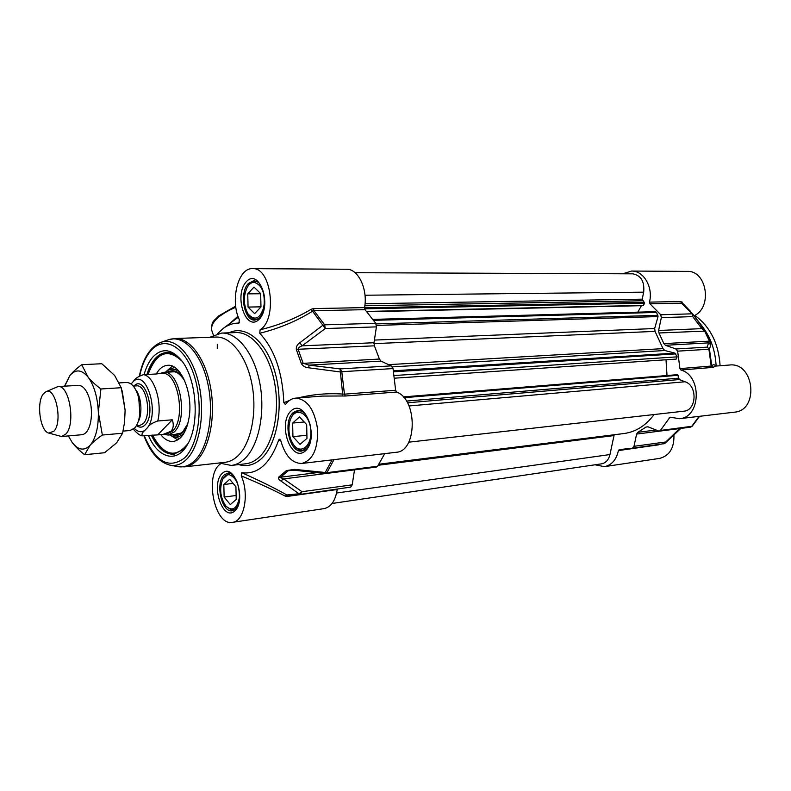 <?xml version="1.0" encoding="UTF-8"?>
<svg xmlns="http://www.w3.org/2000/svg" width="791" height="791" viewBox="0 0 791 791"><rect width="100%" height="100%" fill="white"/><g stroke="black" fill="none" stroke-linecap="round" stroke-linejoin="round"><path stroke-width="1.19" d="M122.289 391.476L125.116 410.262L124.543 422.275M81.888 434.734C86.1 434.111 89.047 429.75 90.738 421.652C92.122 413.327 91.529 405.14 88.958 397.092C86.11 389.261 82.541 385.346 78.269 385.355M68.382 435.91L72.1 442.347C78.19 450.208 84.192 451.196 90.105 445.303C95.8 438.382 98.549 427.377 98.351 412.289C97.6 397.131 94.129 385.326 87.939 376.892C81.572 369.466 75.56 368.992 69.915 375.488L64.743 386.166M84.597 454.716L104.55 452.739L116.643 442.812L122.595 433.241L124.503 422.562L125.116 410.262L121.231 387.719L114.596 375.418L101.802 363.731L81.71 364.7L87.939 376.892C90.876 380.649 95.197 384.683 100.922 388.984L98.351 412.289L102.355 435.04C96.898 438.847 92.814 442.268 90.105 445.303L84.597 454.716C79.07 450.346 74.908 446.223 72.1 442.347L68.342 435.92M64.783 385.662L69.915 375.488C72.495 372.245 76.43 368.646 81.71 364.7M122.595 433.241L102.355 435.04M121.231 387.719L100.922 388.984M373.125 319.386L655.521 311.674L656.579 312.425L658.023 316.568L654.671 328.522L655.057 331.38L663.006 348.633L664.806 350.522L674.95 353.122L677.165 356.85L676.206 359.084L394.561 378.187M666.002 359.776L667.021 375.517M675.465 374.835L403.252 396.914L677.669 374.716L679.291 379.571L685.095 381.756C697.83 385.711 696.624 410.628 683.711 411.201L408.749 442.179M654.088 414.543C645.812 425.627 635.766 431.955 623.97 433.527L378.948 464.218M614.202 434.753L609.96 454.548C608.655 459.887 605.857 462.982 601.575 463.833L332.052 503.481M355.09 272.707L632.751 273.834C641.007 275.387 644.655 281.497 643.676 292.166L642.223 299.166L644.675 303.18L643.113 305.652L366.994 311.743M641.363 305.692L637.882 312.158M123.06 431.115L130.08 430.502L134.628 428.06C137.446 424.905 139.186 420.021 139.849 413.396L138.741 398.061C136.003 387.926 131.959 382.725 126.609 382.458L119.352 382.893M144.941 430.314L147.65 427.466C149.281 424.856 152.653 422.71 157.755 421.01L172.339 419.794C173.931 424.777 173.447 428.613 170.876 431.293L162.709 434.566L142.528 435.841C141.342 434.486 142.143 432.647 144.941 430.314C141.411 432.687 137.871 432.044 134.322 428.366M157.162 373.925L143.389 374.697C138.346 376.338 135.043 378.533 133.491 381.282L131.108 383.981M172.339 419.794L158.012 434.556M162.709 434.566L166.515 434.21L172.448 431.154C186.508 418.775 177.797 370.87 162.125 373.441L157.696 373.688M164.132 434.437L168.117 435.05L174.238 431.906C188.772 419.151 179.775 369.723 163.589 372.373L159.663 373.579M48.824 433.102L61.579 436.513L65.91 434.002C75.946 423.867 69.282 384.525 57.98 386.572L45.838 391.792L43.495 393.74C36.119 401.986 40.064 431.322 48.824 433.102L53.986 431.164C62.993 421.771 55.508 386.057 45.838 391.792M292.64 423.066L299.473 416.966L306.681 424.589L306.967 438.372L300.046 444.354L292.937 436.662L292.64 423.066L304.228 421.999M292.937 436.662L306.898 435.258M293.461 444.591C288.893 437.294 287.776 429.216 290.129 420.377L291.009 418.152C296.269 406.287 309.429 413.644 310.744 429.651C312.405 445.63 300.817 455.309 293.461 444.591L294.034 445.373C296.665 448.922 299.581 450.573 302.785 450.336L305.207 449.614M301.559 411.033L299.107 410.796C295.923 411.152 293.362 413.307 291.424 417.272L291.009 418.152M223.833 484.527L229.677 479.306L235.916 486.742L236.222 499.447L230.3 504.569L224.14 497.074L223.833 484.527L233.078 483.36M224.14 497.074L236.123 495.482M230.576 473.601L228.925 473.542L222.746 479.188C224.525 475.885 226.799 474.422 229.568 474.798C236.45 477.813 239.713 485.516 239.357 497.895C236.944 508.91 232.465 511.658 225.929 506.141C220.254 497.727 219.196 488.749 222.746 479.188M225.929 506.141L231.368 510.027L234.897 509.602M247.751 293.866L254.01 287.074L260.664 293.58L260.971 306.957L254.623 313.641L248.058 307.066L247.751 293.866L260.664 293.748M248.058 307.066L260.961 306.839M257.085 281.507L254.84 281.171C252.191 281.329 249.897 282.951 247.969 286.035L247.445 286.896C249.264 283.999 251.409 282.476 253.901 282.328C261.811 284.473 265.193 292.571 264.026 306.611C260.219 318.852 254.88 321.294 248.028 313.948C243.321 304.98 243.124 295.963 247.445 286.896M248.028 313.948L248.592 314.788C250.668 317.853 253.041 319.426 255.72 319.495L257.915 319.099M241.245 475.875C258.054 482.866 272.697 489.609 285.185 496.095L286.866 494.968L295.646 495.047L350.71 487.098L352.213 484.843L302.014 491.705L298.998 493.762L300.54 494.019L302.014 491.705L283.692 478.911L280.815 480.938L298.998 493.762L286.866 494.968C274.161 487.81 259.122 480.394 241.769 472.711L241.245 475.875C249.57 494.039 244.192 521.605 232.455 522.347C214.381 526.272 204.088 474.086 220.699 463.763M232.455 522.347L324.053 508.633C331.024 507.11 335.414 500.743 337.223 489.52L337.263 489.293M364.542 307.61C368.052 289.308 358.224 268.703 346.587 269.247L252.566 268.653C271.244 267.002 277.74 319.159 260.091 329.807L259.755 333.288C279.292 328.364 296.862 321.027 312.475 311.268L314.017 310.725L365.046 309.676L364.542 307.61L313.503 308.589L311.16 309.301L325.279 328.532L324.617 324.844L322.926 325.22L299.838 342.75L302.093 345.835L325.279 328.532L376.417 326.881L375.765 323.311L365.046 309.676M376.417 326.881L373.995 342.74L302.093 345.835C299.591 346.735 298.276 347.882 298.128 349.266L296.368 349.612L301.292 363.455C302.933 366.184 305.435 367.637 308.806 367.815L340.011 371.918L341.791 371.711L340.071 368.913L342.651 394.066C327.751 393.028 312.91 394.314 298.128 397.932M308.806 367.815L308.994 365.126L380.955 361.121L391.278 365.867L340.071 368.913L308.994 365.126L303.091 363.178L298.128 349.266L374.39 345.825L373.995 342.74M374.39 345.825L379.393 359.045L301.292 363.455M380.955 361.121L379.393 359.045M289.318 400.572L283.831 402.688L285.324 404.438L285.867 404.003C288.705 400.404 291.978 398.437 295.705 398.12C307.205 399.218 314.492 409.52 317.567 429.019C318.15 448.774 312.89 460.253 301.776 463.467L396.054 452.294C417.213 451.71 417.806 399.415 396.607 392.039L395.648 390.26L393.028 368.576L391.278 365.867M325.704 473.512L326.92 472.662L325.23 472.484L324.844 473.512L325.704 473.512L376.348 467.076L377.584 466.255L384.752 453.629M332.052 459.878L325.23 472.484L294.559 469.379L286.451 470.566L278.897 476.963L283.692 478.911L354.516 469.854M354.506 469.913L352.213 484.843M146.928 374.499C148.916 367.914 151.615 362.664 155.026 358.748C158.507 354.843 162.373 352.786 166.604 352.568C171.924 352.42 177.006 355.208 181.861 360.914M187.942 443.702L183.542 449.347L173.951 454.212C165.111 454.538 157.557 448.2 151.299 435.179M148.431 435.436C158.042 458.315 176.848 463.734 187.427 444.621C200.054 424.352 196.751 378.563 181.337 360.231C171.38 348.693 161.858 347.664 152.772 357.137C149.024 361.447 146.117 367.291 144.051 374.657M283.831 402.688C282.565 372.363 274.536 349.236 259.755 333.288M239.614 322.352L238.862 323.104L239.386 319.782C229.894 300.59 238.111 267.595 252.566 268.653M238.862 323.104C233.355 323.015 228.174 324.765 223.319 328.354L217.673 333.594M241.769 472.711C257.826 474.798 270.166 463.833 278.778 439.826L280.904 441.062M301.776 463.467C292.166 463.417 285.185 455.873 280.835 440.824L279.885 439.173L278.778 439.826M219.048 462.992L231.269 465.444C235.807 464.93 240.078 462.883 244.103 459.304C258.311 446.747 265.479 414.019 259.992 384.021C254.603 353.982 237.765 332.378 221.707 333.06L209.813 337.282M237.982 316.252L229.4 323.826M217.278 348.712L217.307 344.233M311.16 309.301C295.972 318.348 278.946 325.18 260.091 329.807M322.323 396.083L342.73 395.984L342.651 394.066L344.451 394.155L341.791 371.711L393.028 368.576M342.73 395.984L345.41 396.004L344.451 394.155L395.648 390.26M285.185 496.095L287.291 496.432L287.973 495.255M324.844 473.512L294.331 470.23L294.559 469.379M294.321 470.23L286.451 470.566M278.897 476.963C278.017 478.239 278.65 479.564 280.815 480.938M299.838 342.75C297.179 344.481 296.012 346.765 296.368 349.612M225.138 462.31C229.439 461.835 233.503 459.878 237.3 456.447C250.648 444.502 257.322 413.545 252.141 385.207C247.039 356.82 231.209 336.393 216.091 337.055L175.187 338.508C189.978 337.846 205.581 358.817 210.663 387.946C215.854 417.035 209.397 448.764 196.356 460.926C192.638 464.426 188.673 466.413 184.451 466.878L225.138 462.31M179.794 372.245C175.978 369.1 172.191 368.369 168.434 370.059L165.23 372.284M169.818 434.892L173.239 436.602C177.233 437.769 180.892 436.494 184.234 432.796M160.771 434.655C164.746 439.628 169.007 441.892 173.526 441.437C181.495 439.816 186.716 431.629 189.197 416.887C193.034 392.87 180.921 364.068 168.028 365.274C163.411 365.452 159.485 368.359 156.242 373.975M680.893 370.03L712.988 367.38L711.752 366.015L709.478 349.276L710.743 344.747L708.568 342.879L707.194 347.14L709.478 349.276L707.194 347.14L675.89 348.989L677.62 351.155L679.953 368.606L680.893 370.03C702.26 375.646 700.895 417.658 679.429 418.696L670.026 417.183L660.376 430.472L659.101 431.174L647.948 426.794L646.01 427.061L648.017 426.814M675.89 348.989L665.439 345.281L708.568 342.879L709.982 341.247L705.157 331.093L692.837 314.106M701.973 326.258L701.815 328.631L658.606 330.49L661.335 317.636L692.758 316.618L692.787 314.037L692.145 313.819L692.758 316.618L701.815 328.631L704.563 330.925L709.418 341.148L663.876 343.62L665.439 345.281M663.876 343.62L658.972 332.981L705.157 331.093M658.606 330.49L658.972 332.981M622.705 273.795L631.613 271.056C643.627 270.641 653.366 287.301 649.48 302.122L649.965 303.784L660.722 314.759L661.335 317.636M679.449 429.75L679.677 428.613L663.817 443.85L665.063 443.187L665.29 442.04L634.006 446.312L632.414 448.2L619.284 449.604L618.404 450.593C616.347 459.818 611.67 465.177 604.373 466.66L595.02 464.792M634.006 446.312L636.597 434.081L679.776 428.554M655.769 430.057L637.843 432.311L636.597 434.081M637.843 432.311L646.01 427.061M690.474 311.318L680.962 301.509L649.48 302.122M693.855 315.411L694.874 315.382C712.711 306.295 706.412 270.314 687.27 271.402L631.613 271.056M618.404 450.593L650.548 445.966M712.988 367.38L715.291 366.104M679.429 418.696L734.335 412.18C759.429 410.598 754.436 361.853 729.529 365.017L715.163 366.114M715.766 366.065C714.382 364.315 713.047 364.295 711.752 366.015L679.953 368.606M682.129 302.004L682.109 303.378M680.962 301.509L681.447 303.141L692.778 314.027L696.08 318.289M710.743 344.747L709.982 341.247M716.112 366.035C715.43 351.095 710.961 338.083 702.724 326.99L696.387 318.704M604.373 466.66L659.585 458.394C669.532 455.804 674.308 447.993 673.932 434.981M694.874 315.382C710.259 326.812 718.663 343.601 720.097 365.739M373.925 343.65L655.057 331.38M374.4 340.081L654.671 328.522M388.608 364.641L663.006 348.633M392.376 366.886L664.806 350.522M393.434 370.791L674.95 353.122M393.602 371.78L675.791 353.884M394.195 375.537L677.165 356.85M403.321 396.983L677.669 374.716M403.944 397.695L678.194 375.29M406.426 401.077L678.381 378.187M407.444 402.787L679.291 379.571M409.006 405.961L685.095 381.756M378.266 465.256L613.895 435.584M336.62 493.001L609.96 454.548M364.997 295.231L643.676 292.166M365.027 303.803L642.223 299.166M364.809 305.781L642.697 300.768M364.513 307.788L644.556 302.36M364.592 308.806L644.675 303.18M366.717 311.436L643.488 305.385M373.777 320.325L656.579 312.425M376.071 323.895L657.924 315.322M658.023 316.568L376.457 325.417M138.089 421.919C142.736 414.207 141.451 396.716 135.736 389.775M138.909 398.733L139.849 413.396M133.293 386.067L136.487 385.87C146.454 384.189 152.07 415.433 143.211 423.63L139.364 425.677L136.22 425.944M136.853 425.894C139.78 427.842 142.518 427.526 145.089 424.945C156.737 413.861 145.109 373.955 133.936 386.028M133.491 381.282C146.236 369.249 159.624 412.032 147.65 427.466M157.755 421.01C162.61 402.589 154.116 375.676 143.389 374.697M254.939 320.098C244.053 321.186 239.02 292.65 248.414 283.435L254.099 280.597L258.093 282.239C259.31 282.486 264.53 290.623 264.669 300.096C263.571 310.725 261.643 316.805 258.904 318.338L254.939 320.098M232.396 510.778C221.579 513.141 214.836 482.342 224.426 474.778L227.937 473.107C230.29 472.197 233.216 474.798 236.697 480.908C239.09 487.909 239.891 494.583 239.1 500.94L235.669 508.84L232.396 510.778M301.885 451.028C289.457 453.273 282.486 421.128 293.402 412.437L298.098 410.282L302.172 411.379L305.019 413.841C307.323 416.877 309.133 420.911 310.448 425.963C311.951 440.656 308.816 445.106 307.155 447.577L301.885 451.028M144.298 435.811C155.57 462.053 168.958 469.449 184.471 458.009C198.976 444.493 203.821 404.794 194.082 375.369C184.55 345.736 163.955 335.186 150.784 350.809C145.663 356.82 141.955 365.185 139.681 375.893M221.707 333.06L236.202 332.576C252.369 331.904 269.276 353.3 274.665 383.062C280.152 412.773 272.915 445.204 258.598 457.682C254.554 461.242 250.243 463.279 245.675 463.793L231.269 465.444M238.734 464.594C246.505 466.937 253.852 465.157 260.773 459.225C276.969 445.313 284.028 406.663 275.594 374.499C267.338 342.206 246.05 324.251 229.054 332.813M291.167 410.816C277.206 423.165 290.91 463.239 305.188 451.068C319.811 438.817 305.188 397.557 291.167 410.816M246.238 281.804C233.424 295.577 246.169 332.853 259.25 319.178C272.658 305.405 259.082 267.14 246.238 281.804M222.33 473.305C210.357 483.874 222.36 521.615 234.581 511.184C247.079 500.733 234.334 461.934 222.33 473.305M235.688 306.127L218.553 315.985C214.48 321.087 211.237 320.286 211.711 330.163C210.554 322.481 218.593 314.828 235.837 307.205M313.503 308.589L314.017 310.725L324.617 324.844L375.765 323.311M345.41 396.004L396.607 392.039M287.291 496.432L337.223 489.52M377.584 466.255L326.92 472.662L333.94 459.66M316.736 472.672L280.538 477.22L288.132 470.793L293.501 470.141M295.646 495.047L350.71 487.098M143.982 435.841C150.28 452.501 158.951 462.27 169.986 465.157L177.481 466.581C183.522 467.718 189.197 465.82 194.497 460.876C208.29 448.052 214.47 413.189 207.726 383.121C201.112 352.964 183.344 334.336 168.335 339.784L175.187 338.508M169.986 465.157C175.78 466.245 181.228 464.396 186.31 459.611C199.54 447.162 205.423 413.426 198.946 384.337C192.589 355.149 175.543 337.065 161.107 342.295L168.335 339.784M183.67 378.523C178.539 371.177 173.189 369.061 167.613 372.156M172.201 434.674C178.173 436.929 183.156 434.041 187.151 426.013M152.445 435.07C163.945 456.041 175.839 458.8 188.129 443.346M182.108 361.25C167.761 347.803 156.42 352.193 148.085 374.43M174.603 367.331L168.434 370.059M173.239 436.602L179.824 438.432M171.242 435.772L177.767 439.934M172.349 366.134L166.506 371.216M669.196 417.777L671.203 417.549M712.147 367.607L711.208 366.223L708.914 349.236L677.62 351.155M649.965 303.784L681.447 303.141L692.145 313.819L660.722 314.759M632.414 448.2L664.252 443.642M699.115 416.353L691.611 426.527L690.345 427.209L692.174 426.25L660.376 430.472M692.254 426.141L699.56 416.303L692.254 426.141M122.447 392.029L121.923 390.131M124.592 421.821L124.503 422.562M64.664 386.166L64.803 385.573M138.919 398.783L138.741 398.061M142.538 435.841C140.432 435.93 137.367 433.725 133.343 429.216M173.842 371.81L163.589 372.373M177.649 434.17L168.117 435.05M78.398 385.346L57.98 386.572M82.017 434.714L61.579 436.513M300.699 410.658L299.107 410.796M304.426 450.148L302.785 450.336M230.102 473.404L228.925 473.542M234.482 509.918L233.256 510.096M256.452 281.171L255.068 281.171M257.312 319.465L255.879 319.495M211.711 330.163L213.372 335.147M322.402 396.083L295.705 398.12M223.319 328.354L238.318 317.181M177.481 466.581L184.451 466.878M161.107 342.295C150.339 346.814 143.082 358.076 139.335 376.081M167.237 352.559C158.536 353.923 152.099 361.21 147.937 374.44M152.297 435.08C158.358 447.696 165.823 454.044 174.692 454.123M173.002 371.859C173.704 371.968 177.767 370.287 184.718 380.797M175.938 434.14L180.902 433.092L182.958 431.52L187.863 423.61M679.538 429.661L680.942 428.406M659.101 431.174L690.345 427.209M679.479 429.731L665.093 443.168M627.243 449.189L658.537 444.858M682.099 303.368L692.787 314.037"/></g></svg>
